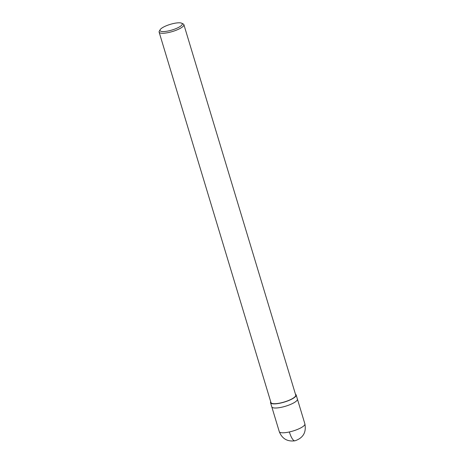 <?xml version="1.0" encoding="UTF-8"?>
<svg xmlns="http://www.w3.org/2000/svg" width="464" height="464" viewBox="0 0 464 464"><rect width="100%" height="100%" fill="white"/><g stroke="black" fill="none" stroke-linecap="round" stroke-linejoin="round"><path stroke-width="0.7" d="M295.475 394.261A13.381 3.393 163.2 0 1 296.154 394.968A13.381 3.393 163.2 0 1 280.65 403.048A13.381 3.393 163.2 0 1 270.535 402.7A13.381 3.393 163.2 0 1 270.715 401.737M181.668 23.2L183.199 23.954A12.934 3.283 163.2 0 1 183.883 24.65L295.725 395.096A12.934 3.283 163.2 0 1 280.737 402.909A12.934 3.283 163.2 0 1 270.964 402.572L159.123 32.126A12.934 3.283 163.2 0 1 159.303 31.169L160.161 29.69A11.641 2.952 163.2 0 1 170.282 24.36A11.641 2.952 163.2 0 1 181.668 23.2A11.641 2.952 163.2 0 1 179.539 26.86A11.641 2.952 163.2 0 1 168.792 30.856A11.641 2.952 163.2 0 1 160.161 29.696M183.883 24.65A12.934 3.283 163.2 0 1 168.896 32.457A12.934 3.283 163.2 0 1 159.117 32.12M296.154 394.968L304.877 423.87A13.381 3.393 163.2 0 1 289.374 431.955A13.381 3.393 163.2 0 1 279.264 431.607L271.782 406.829A13.381 3.393 163.2 0 0 281.897 407.177A13.381 3.393 163.2 0 0 297.401 399.098A13.381 3.393 163.2 0 1 281.897 407.177A13.381 3.393 163.2 0 1 271.782 406.829L270.535 402.7M289.374 431.955A13.381 3.677 77.5 0 0 294.971 440.8C287.326 441.803 282.095 438.735 279.264 431.607M304.877 423.87C306.466 432.355 303.16 437.999 294.971 440.8"/></g></svg>

